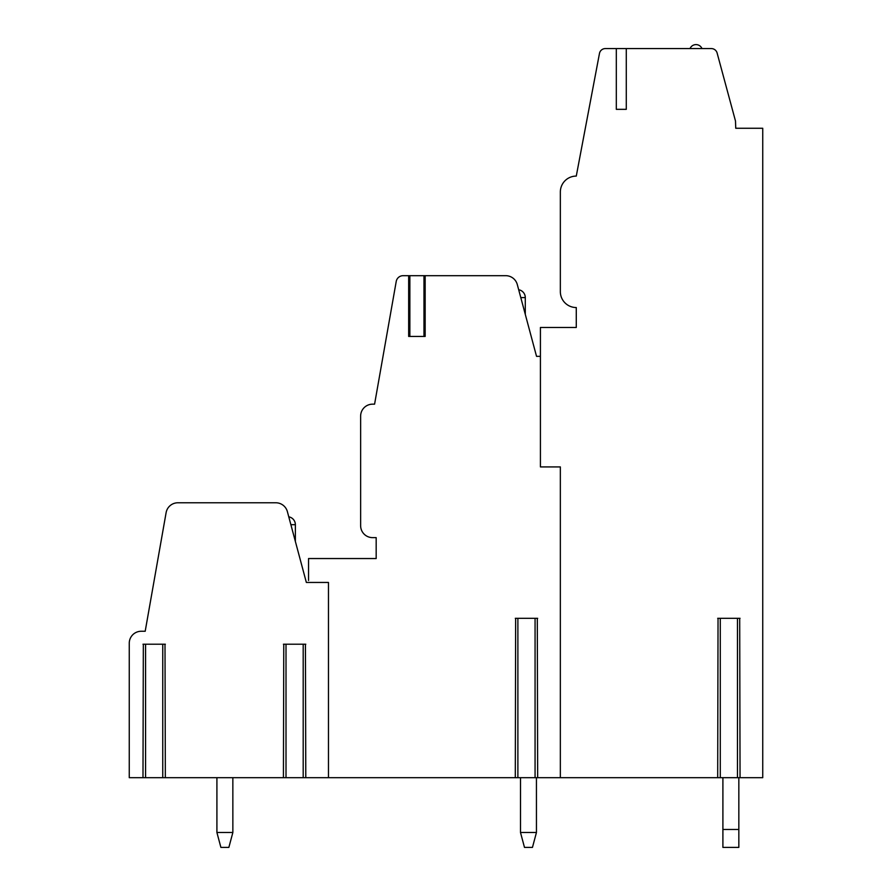 <?xml version="1.0" encoding="UTF-8"?>
<svg xmlns="http://www.w3.org/2000/svg" width="892" height="892" viewBox="0 0 892 892"><rect width="100%" height="100%" fill="white"/><g stroke="black" fill="none" stroke-linecap="round" stroke-linejoin="round"><path stroke-width="1.34" d="M537.307 777.679L560.343 777.679L560.343 466.917L540.418 466.917L540.418 327.476L576.277 327.476L576.277 307.55A15.933 15.933 0 0 1 560.343 291.617L560.343 192.014A15.933 15.933 0 0 1 576.277 176.081L599.469 53.453A5.976 5.976 0 0 1 605.333 48.581L616.316 48.581L616.316 109.337L626.284 109.337L616.316 109.337M739.702 777.679L762.738 777.679L762.738 128.27L735.744 128.27L735.499 121.067L717.112 53.007A5.976 5.976 0 0 0 711.348 48.581L626.284 48.581L626.284 109.337M560.343 466.917L560.343 777.679L718.038 777.679M536.538 356.354L540.418 356.354L536.538 356.354L517.293 284.537A11.953 11.953 0 0 0 505.753 275.684L425.161 275.684L425.161 336.44L408.67 336.44L408.67 275.684L403.095 275.684A6.969 6.969 0 0 0 396.226 281.437L374.584 404.165L372.588 404.165A11.953 11.953 0 0 0 360.636 416.118L360.636 525.678A11.953 11.953 0 0 0 372.588 537.631L376.179 537.631L376.179 558.548L308.543 558.548L308.543 580.469M305.432 777.679L515.643 777.679M328.468 777.679L328.468 582.454L306.357 582.454L287.38 511.629A11.953 11.953 0 0 0 275.84 502.776L177.887 502.776A11.953 11.953 0 0 0 166.113 512.655L145.195 631.257L141.215 631.257A11.953 11.953 0 0 0 129.262 643.21L129.262 777.679L143.333 777.679M164.998 777.679L142.988 777.679L143.333 644.214M164.998 644.214L165.343 777.679L283.767 777.679M305.432 644.214L305.789 777.679L283.422 777.679L283.767 644.214M537.307 618.312L537.664 777.679L515.297 777.679L515.643 618.312M739.702 618.312L740.048 777.679L717.692 777.679L718.038 618.312M536.449 832.492L532.457 847.4L524.485 847.4L520.493 832.492L524.485 847.4L520.493 832.492L524.485 847.4L520.493 832.492L524.485 847.4L520.493 832.492L524.485 847.4L520.493 832.492L524.485 847.4L520.493 832.492L524.485 847.4L520.493 832.492L524.485 847.4L520.493 832.492L524.485 847.4L520.493 832.492L536.449 832.492L532.457 847.4L536.449 832.492L532.457 847.4L536.449 832.492L532.457 847.4L536.449 832.492L532.457 847.4L536.449 832.492L532.457 847.4L536.449 832.492L532.457 847.4L536.449 832.492L532.457 847.4L536.449 832.492L532.457 847.4L536.449 832.492L536.438 777.679M722.899 847.4L722.899 829.471L738.832 829.471L738.832 847.4L722.899 847.4M722.899 777.679L722.899 829.471M738.832 829.471L738.832 777.679M520.504 777.679L520.493 832.492M626.284 48.581L616.316 48.581M762.738 128.27L735.744 128.247M690.029 48.581A6.478 6.478 0 0 1 701.982 48.581M424.124 336.44L424.124 275.684L409.707 275.684L409.707 336.44M408.67 275.684L409.863 275.684L409.863 336.44L423.968 336.44L423.968 275.684L425.161 275.684M305.789 644.214L283.422 644.214M165.343 644.214L142.988 644.214M537.664 618.312L515.297 618.312M740.048 618.312L717.692 618.312M232.857 832.492L228.865 847.4L220.893 847.4L216.912 832.492L220.893 847.4L216.912 832.492L220.893 847.4L216.912 832.492L220.893 847.4L216.912 832.492L220.893 847.4L216.912 832.492L220.893 847.4L216.912 832.492L220.893 847.4L216.912 832.492L220.893 847.4L216.912 832.492L220.893 847.4L216.912 832.492L232.857 832.492L228.865 847.4L232.857 832.492L228.865 847.4L232.857 832.492L228.865 847.4L232.857 832.492L228.865 847.4L232.857 832.492L228.865 847.4L232.857 832.492L228.865 847.4L232.857 832.492L228.865 847.4L232.857 832.492L228.865 847.4L232.857 832.492L232.845 777.679M216.912 777.679L216.912 832.492M520.794 297.593L525.288 297.593A7.972 7.972 0 0 0 518.687 289.744M303.191 777.679L303.191 644.214M286.009 777.679L286.009 644.214M162.757 777.679L162.757 644.214M145.574 777.679L145.574 644.214M295.363 541.444L295.363 524.686L290.881 524.686M535.066 777.679L535.066 618.312M517.884 777.679L517.884 618.312M737.461 777.679L737.461 618.312M720.279 777.679L720.279 618.312M525.288 314.352L525.288 297.593M295.363 524.686A7.972 7.972 0 0 0 288.774 516.836"/></g></svg>
